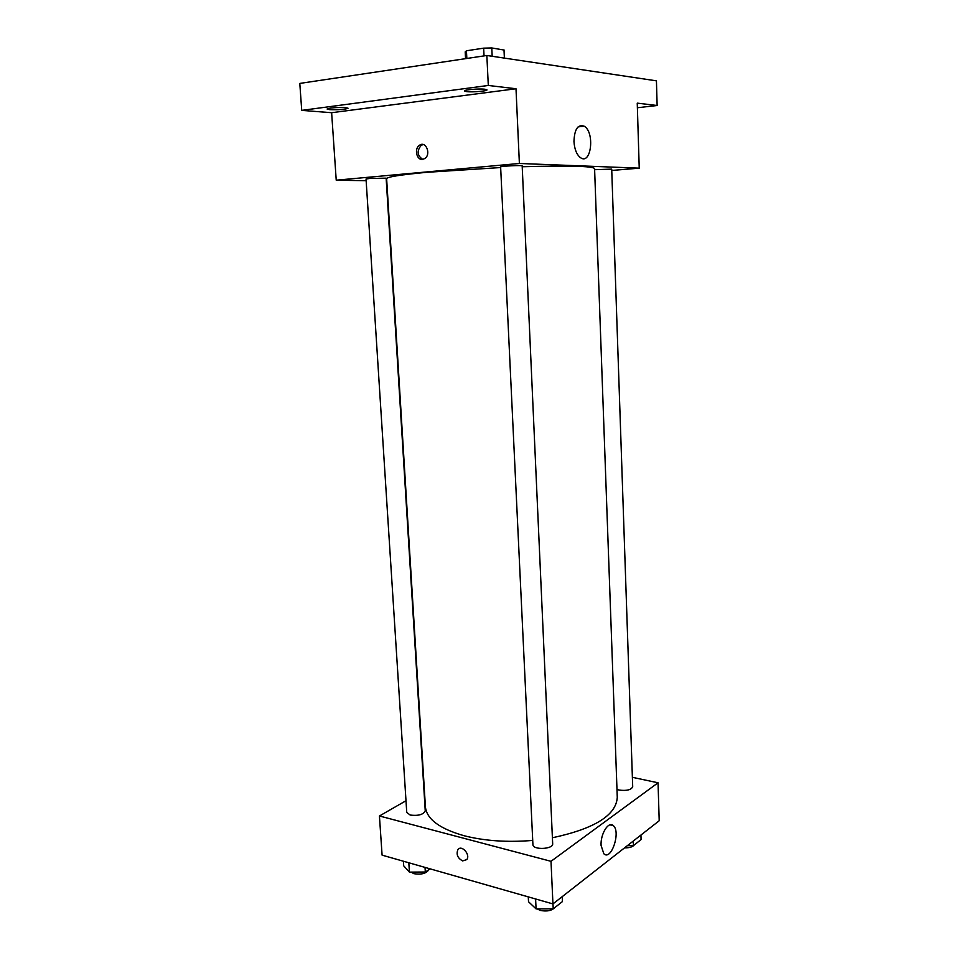 <?xml version="1.0" encoding="UTF-8"?>
<svg xmlns="http://www.w3.org/2000/svg" width="959" height="959" viewBox="0 0 959 959"><rect width="100%" height="100%" fill="white"/><g stroke="black" fill="none" stroke-linecap="round" stroke-linejoin="round"><path stroke-width="1.44" d="M492.183 56.281L491.775 47.95L504.002 50.036M466.841 58.475L466.446 50.791L465.199 51.858L465.547 58.667M466.446 50.791L483.66 48.154L491.775 47.95M484.043 55.898L483.66 48.154M504.014 49.964L504.386 58.103L504.002 49.892M366.146 180.712L336.225 180.184L331.634 112.706L301.725 110.381L299.795 83.421L486.848 55.478L656.436 80.844L657.131 105.502L637.375 107.744M329.824 109.674L327.103 109.026C330.028 107.792 336.141 107.324 345.444 107.612L348.081 108.247C345.18 109.47 339.09 109.949 329.824 109.674M466.709 91.632L464.516 90.961C463.904 89.774 479.152 88.468 484.882 89.235L486.992 89.882C487.52 91.081 472.511 92.364 466.709 91.632M331.634 112.706L516.002 88.755L488.299 85.459L486.848 55.478M301.725 110.381L488.299 85.459M336.225 180.184L519.382 163.474L516.002 88.755M519.382 163.474L639.233 168.161L637.244 103.14L657.131 105.502M573.962 141.476C574.465 129.189 577.881 124.107 584.211 126.216C595 132.21 591.247 165.272 580.615 157.755C576.731 154.831 574.513 149.4 573.962 141.476M500.658 167.549L426.539 172.332C400.239 174.814 386.933 176.935 386.633 178.722L425.412 806.759C426.563 819.046 439.498 828.72 464.204 835.757C484.583 840.947 507.419 842.505 532.713 840.42M552.396 837.77C594.532 828.732 616.158 815.27 617.272 797.373L594.58 168.544C592.614 166.087 568.495 165.487 522.211 166.746M639.233 168.161L611.746 170.462M616.985 789.413L619.142 790.072C626.706 790.995 631.226 789.892 632.7 786.752L611.71 169.12L594.616 169.683M369.563 178.47L366.038 179.045L406.748 812.429L410.2 815.054C418.328 816.025 423.351 814.635 425.245 810.882L386.141 178.158L369.563 178.47M500.634 166.95C500.035 166.171 522.691 165.032 522.176 165.871L552.672 843.776C553.427 849.35 532.665 850.213 532.916 844.603L500.634 166.95M422.535 159.386C416.542 160.345 414.024 148.489 419.527 145.241C425.94 140.541 431.406 154.435 424.765 158.547L422.535 159.386M422.763 159.362C417.201 155.67 416.674 150.995 421.193 145.324L423.207 144.545M405.993 800.741L379.428 815.989L551.005 861.314L658.042 782.784L632.377 777.317M658.042 782.784L659.205 820.748L552.935 903.917L382.09 855.14L379.428 815.989M552.935 903.917L551.005 861.314M601.077 845.454C600.346 833.934 608.629 820.724 613.304 825.651C621.06 831.657 611.243 861.206 603.846 853.774L601.077 845.454M462.646 860.906C457.671 858.221 456.076 854.493 457.851 849.71C461.423 844.28 470.773 854.613 466.769 859.612L462.646 860.906C457.671 858.221 456.076 854.493 457.863 849.71C461.435 844.268 470.773 854.601 466.781 859.612L462.646 860.906M528.277 896.881L528.517 901.736L536.081 908.916L553.223 908.844L562.43 901.592L562.214 896.665M536.081 908.916L535.601 898.967M553.223 908.844L552.995 903.869M554.973 907.466C551.761 910.726 546.858 911.709 540.277 910.415L537.184 908.904M627.378 845.658L633.431 845.61L641.08 839.581L640.936 835.049M633.431 845.61L633.276 841.043M634.343 844.891C632.724 846.941 629.464 847.936 624.549 847.864M403.391 861.23L403.691 865.797L409.421 872.127L425.317 872.019L430.135 868.866M409.421 872.127L408.822 862.776M425.317 872.019L425.029 867.404M428.805 869.729C426.311 873.517 421.361 874.836 413.94 873.697L411.075 872.115M421.193 145.324L419.527 145.241M578.121 126.864L584.211 126.216M609.948 824.848L613.304 825.651"/></g></svg>
